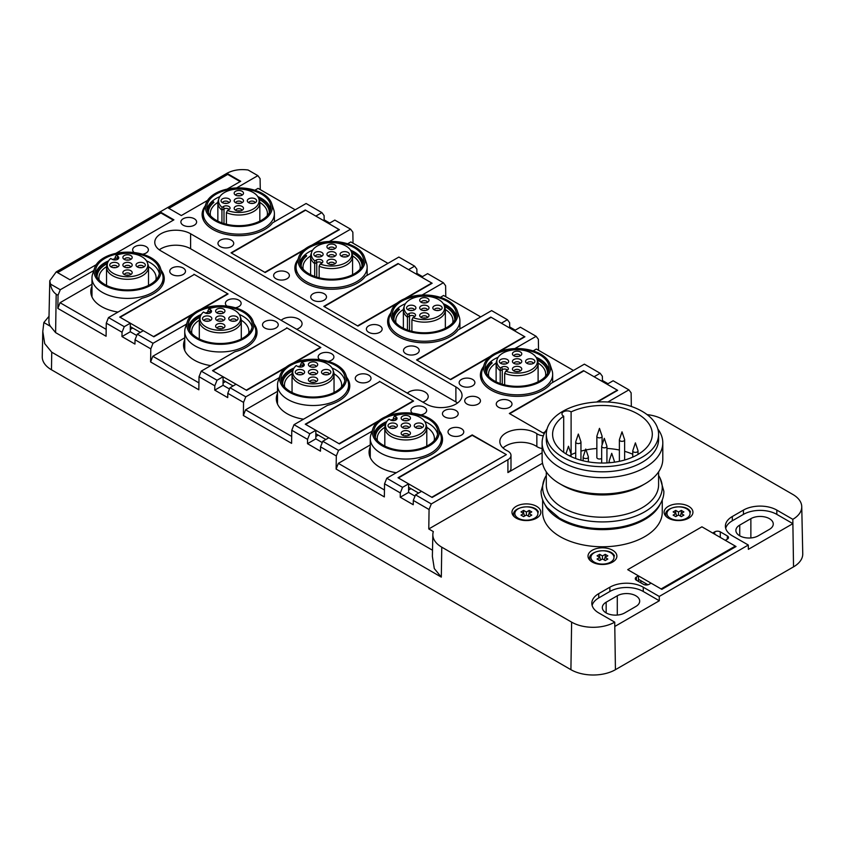 <?xml version="1.0" encoding="UTF-8"?>
<svg xmlns="http://www.w3.org/2000/svg" width="845" height="845" viewBox="0 0 845 845"><rect width="100%" height="100%" fill="white"/><g stroke="black" fill="none" stroke-linecap="round" stroke-linejoin="round"><path stroke-width="1.27" d="M727.334 539.142L727.334 535.92A3.94 2.271 0 0 1 728.485 537.526A3.94 2.271 0 0 1 727.334 539.142L725.295 540.314L736.048 546.525L661.846 589.366L651.083 583.156L649.044 584.339A3.94 2.271 180 0 1 643.478 584.339L636.433 580.261A3.94 2.271 180 0 1 635.282 578.656A3.94 2.271 180 0 1 636.433 577.051L636.433 580.261M638.471 581.444L638.471 575.878L627.708 569.657L701.92 526.815L627.708 569.657L661.107 588.944L735.308 546.102L735.308 546.958M792.821 519.326L792.885 523.646L776.83 514.383L776.83 510.095L792.821 519.326A30.473 17.597 0 0 0 801.747 506.662A30.473 17.597 0 0 0 792.821 494.441L662.955 419.469A30.473 17.597 0 0 0 647.122 414.62M643.267 587.212L659.248 596.443L659.311 600.763L643.267 591.489L643.267 587.212A23.607 13.636 0 0 0 609.868 587.212L598.735 593.634A23.607 13.636 180 0 0 591.827 603.277A23.607 13.636 180 0 0 598.735 612.921L614.727 622.142A30.473 17.597 0 0 1 571.621 622.142L570.914 669.684A31.487 18.178 0 0 0 615.435 669.684L793.529 566.858A31.487 18.178 0 0 0 802.75 553.781L801.747 506.662M776.83 514.383A23.607 13.636 0 0 0 743.442 514.383L743.442 510.095A23.607 13.636 0 0 1 776.83 510.095M793.529 566.858L792.885 523.646L748.364 549.345L748.3 545.025L732.309 535.804A23.607 13.636 180 0 1 725.39 526.16A23.607 13.636 180 0 1 732.309 516.517L743.442 510.095M725.686 528.305A23.607 13.636 180 0 1 732.309 520.805L743.442 514.383M659.248 596.443L748.3 545.025M614.727 622.142L614.79 626.462L659.311 600.763M643.267 591.489A23.607 13.636 0 0 0 609.868 591.489L609.868 587.212M592.113 605.421A23.607 13.636 180 0 1 598.735 597.922L609.868 591.489M570.914 669.684L51.471 369.783A31.487 18.178 0 0 1 42.25 356.706L42.789 331.515L43.845 322.536L49.021 316.294M571.621 622.142L441.766 547.169L441.312 577.114L51.735 352.196L44.7 343.609L42.789 331.515M441.312 577.114L434.288 568.537L432.376 556.432L432.841 534.515A30.473 17.597 0 0 0 441.766 547.169M429.07 509.514L413.3 500.409L415.529 494.843L431.299 503.947L429.07 509.514L428.774 528.959L433.327 531.589A30.473 17.597 0 0 0 432.841 534.515M727.334 535.92L720.278 531.854A3.94 2.271 0 0 0 714.712 531.854L712.673 533.037L701.92 526.815L735.308 546.102M638.471 575.878L636.433 577.051M530.449 520.235A14.428 8.334 0 0 0 536.596 518.122A14.428 8.334 0 0 0 538.804 507.982A14.428 8.334 0 0 0 522.326 504.243A14.428 8.334 0 0 0 516.189 518.122A14.428 8.334 0 0 0 530.449 520.235M598.387 548.151A14.428 8.334 0 0 0 592.25 562.041A14.428 8.334 0 0 0 606.509 564.143A14.428 8.334 0 0 0 612.657 562.041A14.428 8.334 0 0 0 614.864 551.901A14.428 8.334 0 0 0 598.387 548.151M674.447 504.243A14.428 8.334 0 0 0 668.31 518.122A14.428 8.334 0 0 0 682.57 520.235A14.428 8.334 0 0 0 688.717 518.122A14.428 8.334 0 0 0 690.925 507.982A14.428 8.334 0 0 0 674.447 504.243M644.819 584.846L646.446 583.906M597.531 401.966L617.663 390.348L607.09 384.243L613.132 380.757L628.902 389.862L631.13 392.851L631.331 406.466M236.589 187.928L257.873 175.644L260.102 178.644L260.26 189.629M205.187 205.979A36.726 21.209 180 0 0 202.113 214.482A36.726 21.209 180 0 0 212.866 229.47A36.726 21.209 180 0 0 272.597 222.837L306.101 203.497L321.871 212.602L324.1 215.591L324.163 219.837L323.244 220.365M329.73 223.059L324.163 219.837M329.339 241.49L350.622 229.196L352.851 232.195L353.02 243.18M297.947 259.531A36.726 21.209 180 0 0 294.863 268.034A36.726 21.209 180 0 0 305.626 283.033A36.726 21.209 180 0 0 365.357 276.389L398.861 257.049L414.631 266.154L416.86 269.143L416.923 273.4L416.004 273.928M422.489 276.611L416.923 273.4M422.099 295.042L443.382 282.748L445.611 285.747L445.78 296.743M390.707 313.083A36.726 21.209 180 0 0 387.623 321.586A36.726 21.209 180 0 0 398.386 336.585A36.726 21.209 180 0 0 458.117 329.941L491.621 310.601L507.391 319.706L509.619 322.705L509.683 326.952L508.764 327.48M515.249 330.163L509.683 326.952M514.858 348.594L536.142 336.31L538.371 339.299L538.54 350.295M483.467 366.635A36.726 21.209 180 0 0 480.382 375.138A36.726 21.209 180 0 0 491.146 390.136A36.726 21.209 180 0 0 550.866 383.493L584.381 364.153L600.14 373.258L602.369 376.257L602.443 380.503L601.524 381.032M608.009 383.714L602.443 380.503M758.282 535.804L769.415 529.371A13.119 7.573 0 0 0 773.26 524.016A13.119 7.573 0 0 0 769.415 518.661A13.119 7.573 0 0 0 750.867 518.661L739.734 525.094A13.119 7.573 0 0 0 735.889 530.449A13.119 7.573 0 0 0 739.734 535.804A13.119 7.573 0 0 0 758.282 535.804M635.841 595.778A13.119 7.573 0 0 0 617.294 595.778L606.161 602.21A13.119 7.573 0 0 0 602.316 607.566A13.119 7.573 0 0 0 606.161 612.921A13.119 7.573 0 0 0 624.708 612.921L635.841 606.488A13.119 7.573 0 0 0 639.686 601.133A13.119 7.573 0 0 0 635.841 595.778M432.503 550.222L55.612 332.624L50.436 326.339L43.845 322.536M413.3 500.409L413.237 504.729L400.245 497.23L408.589 492.424L415.011 496.131M439.453 430.908A36.726 21.209 180 0 1 442.537 439.4A36.726 21.209 180 0 1 420.282 458.888L386.778 478.238L402.547 487.343L400.319 492.91L400.245 497.23M400.319 492.91L384.549 483.805L384.348 496.913L336.12 469.059L336.31 455.962L320.54 446.857L320.477 451.177L307.495 443.678L315.829 438.872L322.251 442.579M346.693 377.356A36.726 21.209 180 0 1 349.777 385.848A36.726 21.209 180 0 1 327.522 405.336L294.018 424.686L309.788 433.791L307.559 439.358L307.495 443.678M307.559 439.358L291.789 430.253L291.588 443.35L243.36 415.508L243.55 402.41L227.78 393.305L227.717 397.625L214.736 390.126L223.069 385.309L229.502 389.027M253.944 323.793A36.726 21.209 180 0 1 257.017 332.296A36.726 21.209 180 0 1 234.762 351.784L201.258 371.135L217.028 380.239L214.799 385.806L214.736 390.126M214.799 385.806L199.029 376.701L198.828 389.798L150.6 361.956L150.801 348.858L135.031 339.753L134.957 344.073L121.976 336.574L130.31 331.758L136.742 335.476M161.184 270.242A36.726 21.209 180 0 1 164.257 278.744A36.726 21.209 180 0 1 142.002 298.232L108.498 317.572L124.268 326.677L122.039 332.254L121.976 336.574M122.039 332.254L106.269 323.149L106.079 336.247L57.84 308.404L58.041 295.296L56.182 294.229C53.077 292.043 51.175 288.663 50.478 284.078L49.781 280.73L56.245 271.858L226.925 173.32C232.956 170.056 240.012 168.947 248.081 169.993L257.873 175.644M640.88 582.839L640.88 580.695M600.14 373.258L594.098 376.743L583.525 370.638L509.324 413.48L543.451 433.189L544.898 432.355M573.459 370.459L536.353 349.038L533.121 350.907M499.585 351.414L524.903 336.796L514.33 330.691L520.372 327.205L536.142 336.31M507.391 319.706L501.349 323.191L490.765 317.086L416.564 359.928L450.702 379.637L488.632 357.731M480.699 316.896L443.604 295.475L440.361 297.355M406.825 297.862L432.144 283.244L421.57 277.139L427.612 273.643L443.382 282.748M414.631 266.154L408.589 269.639L398.016 263.534L323.804 306.376L357.942 326.086L395.882 304.179M387.95 263.344L350.844 241.923L347.601 243.793M314.065 244.311L339.394 229.692L328.811 223.587L334.852 220.091L350.622 229.196M321.871 212.602L315.829 216.088L305.256 209.982L231.044 252.824L265.182 272.534L303.123 250.627M295.19 209.792L258.084 188.372L254.841 190.241M422.838 402.114A11.281 6.517 0 0 0 428.214 396.558A11.281 6.517 0 0 0 424.908 391.953A11.281 6.517 0 0 0 407.322 393.157M296.69 329.275A11.281 6.517 0 0 0 302.066 323.73A11.281 6.517 0 0 0 298.76 319.125A11.281 6.517 0 0 0 281.174 320.318M50.436 326.339A22.973 13.266 180 0 1 48.904 321.427L49.781 280.73M415.529 494.843L421.57 491.346L432.144 497.451L506.356 454.61L472.218 435.333M402.547 487.343L408.589 483.847L408.589 492.424M386.778 478.238L384.549 483.805M336.12 469.059L338.327 463.366L384.454 489.994M372.043 431.225L338.539 450.385L336.31 455.962M338.327 463.366L370.258 444.935M338.539 450.385L322.769 441.28L320.54 446.857M322.769 441.28L328.811 437.794L339.394 443.9L377.324 422.004M309.788 433.791L315.829 430.295L315.829 438.872M294.018 424.686L291.789 430.253M243.36 415.508L245.568 409.814L291.694 436.442M279.294 377.662L245.779 396.833L243.55 402.41M245.568 409.814L277.498 391.383M245.779 396.833L230.009 387.728L227.78 393.305M230.009 387.728L236.061 384.243L246.634 390.348L284.564 368.441M217.028 380.239L223.069 376.743L223.069 385.309M201.258 371.135L199.029 376.701M150.6 361.956L152.808 356.263L198.934 382.891M186.534 324.11L153.029 343.281L150.801 348.858M152.808 356.263L184.738 337.831M153.029 343.281L137.26 334.176L135.031 339.753M137.26 334.176L143.301 330.691L153.874 336.796L191.815 314.889M124.268 326.677L130.31 323.191L130.31 331.758M108.498 317.572L106.269 323.149M57.84 308.404L60.048 302.711L106.174 329.339M93.774 270.558L60.27 289.729L58.041 295.296M60.048 302.711L91.978 284.269M50.478 284.078L60.27 289.729M543.346 435.809A10.499 6.063 180 0 1 536.85 433.717A20.988 12.115 180 0 0 535.667 432.978A20.988 12.115 180 0 0 512.788 430.348A20.988 12.115 180 0 0 499.839 441.544A20.988 12.115 180 0 0 505.986 450.11A20.988 12.115 180 0 0 507.275 450.797A10.499 6.063 180 0 1 510.993 455.423A10.499 6.063 180 0 1 507.919 459.712L431.299 503.947M628.902 389.862L607.872 401.998M130.31 323.191L119.736 317.086L193.949 274.678M202.758 308.573L228.076 293.954L193.949 274.245M223.069 376.743L212.496 370.638L286.698 328.23M295.518 362.125L320.836 347.506L286.698 327.797M315.829 430.295L305.256 424.19L379.458 381.782M388.277 415.677L413.596 401.058L379.458 381.349M408.589 483.847L398.016 477.742L472.218 434.9M455.888 404.058A20.988 12.115 180 0 1 426.207 404.058L160.92 250.891A20.988 12.115 180 0 1 154.772 242.325A20.988 12.115 180 0 1 160.92 233.759A20.988 12.115 180 0 1 190.6 233.759L455.888 386.925A20.988 12.115 180 0 1 462.035 395.492A20.988 12.115 180 0 1 455.888 404.058M115.807 253.373L173.912 219.837L160.92 212.338L57.037 272.312L70.019 279.811L96.214 264.696M227.115 189.111L240.698 181.274L227.706 173.774L168.345 208.05L181.326 215.549L207.521 200.434M275.945 321.586A7.869 4.542 180 0 1 278.248 324.797A7.869 4.542 180 0 1 273.389 329.001A7.869 4.542 180 0 1 264.812 328.008A7.869 4.542 180 0 1 262.51 324.797A7.869 4.542 180 0 1 267.369 320.604A7.869 4.542 180 0 1 275.945 321.586M226.967 306.091A7.869 4.542 180 0 1 225.404 303.376A7.869 4.542 180 0 1 230.262 299.183A7.869 4.542 180 0 1 238.839 300.165A7.869 4.542 180 0 1 241.142 303.376A7.869 4.542 180 0 1 235.322 307.77M183.185 268.034A7.869 4.542 180 0 1 185.488 271.245A7.869 4.542 180 0 1 180.629 275.449A7.869 4.542 180 0 1 172.053 274.456A7.869 4.542 180 0 1 169.75 271.245A7.869 4.542 180 0 1 174.609 267.052A7.869 4.542 180 0 1 183.185 268.034M134.207 252.539A7.869 4.542 180 0 1 132.644 249.824A7.869 4.542 180 0 1 137.503 245.631A7.869 4.542 180 0 1 146.079 246.613A7.869 4.542 180 0 1 148.382 249.824A7.869 4.542 180 0 1 142.562 254.208M368.705 375.138A7.869 4.542 180 0 1 371.008 378.349A7.869 4.542 180 0 1 366.149 382.553A7.869 4.542 180 0 1 357.572 381.57A7.869 4.542 180 0 1 355.259 378.349A7.869 4.542 180 0 1 360.118 374.155A7.869 4.542 180 0 1 368.705 375.138M319.727 359.653A7.869 4.542 180 0 1 318.164 356.928A7.869 4.542 180 0 1 323.022 352.735A7.869 4.542 180 0 1 331.599 353.717A7.869 4.542 180 0 1 333.902 356.928A7.869 4.542 180 0 1 328.071 361.322M461.454 428.69A7.869 4.542 180 0 1 463.768 431.901A7.869 4.542 180 0 1 458.909 436.104A7.869 4.542 180 0 1 450.332 435.122A7.869 4.542 180 0 1 448.019 431.901A7.869 4.542 180 0 1 452.878 427.707A7.869 4.542 180 0 1 461.454 428.69M412.476 413.205A7.869 4.542 180 0 1 410.923 410.48A7.869 4.542 180 0 1 415.782 406.287A7.869 4.542 180 0 1 424.359 407.269A7.869 4.542 180 0 1 426.662 410.48A7.869 4.542 180 0 1 420.831 414.874M324.174 293.743A7.869 4.542 180 0 1 326.487 296.954A7.869 4.542 180 0 1 321.628 301.147A7.869 4.542 180 0 1 313.041 300.165A7.869 4.542 180 0 1 310.738 296.954A7.869 4.542 180 0 1 315.597 292.75A7.869 4.542 180 0 1 324.174 293.743M287.078 272.312A7.869 4.542 180 0 1 289.381 275.533A7.869 4.542 180 0 1 284.522 279.727A7.869 4.542 180 0 1 275.945 278.744A7.869 4.542 180 0 1 273.632 275.533A7.869 4.542 180 0 1 278.491 271.329A7.869 4.542 180 0 1 287.078 272.312M231.414 240.181A7.869 4.542 180 0 1 233.727 243.402A7.869 4.542 180 0 1 228.868 247.596A7.869 4.542 180 0 1 220.291 246.613A7.869 4.542 180 0 1 217.978 243.402A7.869 4.542 180 0 1 222.837 239.198A7.869 4.542 180 0 1 231.414 240.181M194.318 218.76A7.869 4.542 180 0 1 196.621 221.981A7.869 4.542 180 0 1 191.762 226.175A7.869 4.542 180 0 1 183.185 225.192A7.869 4.542 180 0 1 180.883 221.981A7.869 4.542 180 0 1 185.742 217.778A7.869 4.542 180 0 1 194.318 218.76M416.934 347.295A7.869 4.542 180 0 1 419.236 350.506A7.869 4.542 180 0 1 414.377 354.699A7.869 4.542 180 0 1 405.801 353.717A7.869 4.542 180 0 1 403.498 350.506A7.869 4.542 180 0 1 408.357 346.302A7.869 4.542 180 0 1 416.934 347.295M379.827 325.874A7.869 4.542 180 0 1 382.141 329.085A7.869 4.542 180 0 1 377.282 333.279A7.869 4.542 180 0 1 368.705 332.296A7.869 4.542 180 0 1 366.392 329.085A7.869 4.542 180 0 1 371.251 324.881A7.869 4.542 180 0 1 379.827 325.874M509.693 400.847A7.869 4.542 180 0 1 511.996 404.058A7.869 4.542 180 0 1 507.137 408.251A7.869 4.542 180 0 1 498.561 407.269A7.869 4.542 180 0 1 496.258 404.058A7.869 4.542 180 0 1 501.117 399.865A7.869 4.542 180 0 1 509.693 400.847M472.587 379.426A7.869 4.542 180 0 1 474.89 382.637A7.869 4.542 180 0 1 470.031 386.83A7.869 4.542 180 0 1 461.454 385.848A7.869 4.542 180 0 1 459.152 382.637A7.869 4.542 180 0 1 464.011 378.433A7.869 4.542 180 0 1 472.587 379.426M478.154 397.636A7.869 4.542 180 0 1 480.456 400.847A7.869 4.542 180 0 1 475.598 405.04A7.869 4.542 180 0 1 467.021 404.058A7.869 4.542 180 0 1 464.718 400.847A7.869 4.542 180 0 1 469.577 396.643A7.869 4.542 180 0 1 478.154 397.636M455.888 410.48A7.869 4.542 180 0 1 458.201 413.701A7.869 4.542 180 0 1 453.342 417.895A7.869 4.542 180 0 1 444.766 416.912A7.869 4.542 180 0 1 442.453 413.701A7.869 4.542 180 0 1 447.311 409.498A7.869 4.542 180 0 1 455.888 410.48M542.11 448.505A10.499 6.063 180 0 1 536.85 446.572A20.988 12.115 0 0 0 535.667 445.833A20.988 12.115 0 0 0 503.028 447.977M457.536 402.991A20.988 12.115 0 0 0 455.888 401.914L190.6 248.757A20.988 12.115 0 0 0 160.92 248.757A20.988 12.115 0 0 0 159.272 249.824M510.993 455.423L510.993 468.278A10.499 6.063 180 0 1 507.919 472.566L542.11 452.825M370.258 446.92A36.726 21.209 0 0 0 369.075 452.255A36.726 21.209 0 0 0 379.827 467.253A36.726 21.209 0 0 0 396.294 472.735M277.498 393.369A36.726 21.209 0 0 0 276.315 398.703A36.726 21.209 0 0 0 287.078 413.701A36.726 21.209 0 0 0 303.535 419.183M184.738 339.817A36.726 21.209 0 0 0 183.555 345.151A36.726 21.209 0 0 0 194.318 360.15A36.726 21.209 0 0 0 210.785 365.632M91.978 286.265A36.726 21.209 0 0 0 90.795 291.599A36.726 21.209 0 0 0 101.558 306.587A36.726 21.209 0 0 0 118.025 312.08M408.589 490.068L410.997 488.674M315.829 436.516L318.238 435.122M223.069 382.954L225.478 381.57M130.31 329.402L132.728 328.008M160.92 212.338L160.92 212.982L173.352 220.154M160.92 212.982L57.587 272.639M227.706 173.774L227.706 174.419L240.138 181.601M227.706 174.419L168.905 208.377M428.774 528.959L542.543 463.282M606.879 446.044A2.619 1.51 180 0 1 606.932 446.329A2.619 1.51 180 0 1 605.041 447.776A2.619 1.51 180 0 1 601.682 446.329A2.619 1.51 180 0 1 601.724 446.044L604.302 438.333L606.879 446.044M588.331 456.754A2.619 1.51 180 0 1 588.373 457.039A2.619 1.51 180 0 1 586.493 458.486A2.619 1.51 180 0 1 583.135 457.039A2.619 1.51 180 0 1 583.177 456.754L585.754 449.044L588.331 456.754M565.939 453.849L568.474 446.255L571.051 453.966A2.619 1.51 180 0 1 571.093 454.251A2.619 1.51 180 0 1 570.66 455.085A2.619 1.51 180 0 1 569.203 455.708M571.104 411.885A5.25 3.031 0 0 0 570.914 411.768A5.25 3.031 0 0 0 565.199 411.114A5.25 3.031 0 0 0 561.957 413.913A5.25 3.031 0 0 0 563.689 416.162A49.844 28.783 180 0 0 552.598 434.256A49.844 28.783 180 0 0 554.616 442.368A49.844 28.783 180 0 0 609.541 462.743A49.844 28.783 180 0 0 652.298 434.256A49.844 28.783 180 0 0 650.28 426.155A49.844 28.783 180 0 0 571.104 411.885L571.104 454.726A5.25 3.031 180 0 1 571.104 454.726A49.844 28.783 180 0 1 575.709 452.814M580.959 451.135A49.844 28.783 180 0 1 585.416 450.058M586.05 449.931A49.844 28.783 180 0 1 596.855 448.505M606.932 448.441A49.844 28.783 180 0 1 619.385 450.036M624.635 451.336A49.844 28.783 180 0 1 632.768 454.261M619.459 461.317A2.619 1.51 180 0 1 619.385 460.979L619.385 439.833A2.619 1.51 180 0 1 619.438 439.548L622.015 431.837L624.592 439.548A2.619 1.51 180 0 1 624.635 439.833A2.619 1.51 180 0 1 622.607 441.312A2.619 1.51 180 0 1 619.66 440.509A2.619 1.51 180 0 1 619.385 439.833M601.682 458.307A2.619 1.51 180 0 1 598.429 458.877A2.619 1.51 180 0 1 596.855 457.483L596.855 436.347A2.619 1.51 180 0 1 596.897 436.062L599.475 428.352L602.052 436.062A2.619 1.51 180 0 1 602.105 436.347A2.619 1.51 180 0 1 598.429 437.742A2.619 1.51 180 0 1 596.855 436.347M563.689 416.162L563.689 452.36M632.82 450.586L635.398 442.875L637.975 450.586A2.619 1.51 180 0 1 638.017 450.871A2.619 1.51 180 0 1 637.943 451.23A2.619 1.51 180 0 1 635.081 452.371A2.619 1.51 180 0 1 632.768 450.871A2.619 1.51 180 0 1 632.82 450.586A2.619 1.51 180 0 1 632.842 450.512M610.502 462.659A2.619 1.51 180 0 1 609.097 461.317A2.619 1.51 180 0 1 609.15 461.032L611.727 453.321L614.304 461.032A2.619 1.51 180 0 1 614.347 461.317A2.619 1.51 180 0 1 613.734 462.289M579.068 443.498A2.619 1.51 180 0 1 575.709 442.041A2.619 1.51 180 0 1 575.762 441.755L578.329 434.045L580.906 441.755A2.619 1.51 180 0 1 580.959 442.041A2.619 1.51 180 0 1 579.068 443.498M656.322 425.13A56.14 32.416 180 0 1 658.593 434.256A56.14 32.416 180 0 1 610.439 466.345A56.14 32.416 180 0 1 548.574 443.382A56.14 32.416 180 0 1 546.303 434.256A56.14 32.416 180 0 1 594.468 402.178A56.14 32.416 180 0 1 656.322 425.13M658.593 434.256L658.593 439.4A56.14 32.416 180 0 1 610.439 471.489A56.14 32.416 180 0 1 548.574 448.526A56.14 32.416 180 0 1 546.303 439.4L546.303 434.256M657.864 429.038A60.344 34.835 180 0 1 660.357 433.02A60.344 34.835 180 0 1 662.797 442.833A60.344 34.835 180 0 1 611.03 477.309A60.344 34.835 180 0 1 544.55 452.635A60.344 34.835 180 0 1 542.11 442.833A60.344 34.835 180 0 1 547.042 429.038M662.797 442.833L662.797 459.11A60.344 34.835 180 0 1 645.115 483.741A60.344 34.835 180 0 1 559.781 483.741A60.344 34.835 180 0 1 544.55 468.922A60.344 34.835 180 0 1 542.11 459.11L542.11 442.833M559.781 483.741L562.749 485.463A56.14 32.416 0 0 0 642.147 485.463L645.115 483.741M658.593 471.88L658.593 484.819A56.14 32.416 180 0 1 610.439 516.897A56.14 32.416 180 0 1 548.574 493.945A56.14 32.416 180 0 1 546.303 484.819L546.303 471.88M658.593 475.471A59.815 34.539 180 0 1 659.85 477.668A59.815 34.539 180 0 1 619.29 520.52A59.815 34.539 180 0 1 545.057 497.113A59.815 34.539 180 0 1 546.303 475.471M660.146 504.222A59.815 34.539 180 0 1 602.992 529.635A59.815 34.539 180 0 1 545.057 504.824A59.815 34.539 180 0 1 544.761 504.222M662.269 499.796L662.269 512.239A59.815 34.539 180 0 1 610.956 546.419A59.815 34.539 180 0 1 545.057 521.957A59.815 34.539 180 0 1 542.627 512.239L542.627 499.796M678.514 515.017L678.514 512.017L675.725 510.412L673.127 511.912L675.915 513.517L673.127 515.123L675.725 516.622L678.514 515.017L681.292 516.622L683.89 515.123L681.112 513.517L683.89 511.912L681.292 510.412L681.292 513.411M678.514 512.017L681.292 510.412M676.697 516.073L675.915 513.517M675.725 510.412L675.725 513.411M680.331 516.073L681.112 513.517M602.453 558.936L602.453 555.936L599.665 554.331L597.066 555.83L599.855 557.436L597.066 559.041L599.665 560.541L602.453 558.936L605.231 560.541L607.83 559.041L605.052 557.436L607.83 555.83L605.231 554.331L605.231 557.33M602.453 555.936L605.231 554.331M600.637 559.981L599.855 557.436M599.665 554.331L599.665 557.33M604.27 559.981L605.052 557.436M526.393 515.017L526.393 512.017L523.604 510.412L521.006 511.912L523.794 513.517L521.006 515.123L523.604 516.622L526.393 515.017L529.171 516.622L531.769 515.123L528.991 513.517L531.769 511.912L529.171 510.412L529.171 513.411M526.393 512.017L529.171 510.412M524.565 516.073L523.794 513.517M523.604 510.412L523.604 513.411M528.209 516.073L528.991 513.517M385.89 423.472L385.193 425.542A20.988 12.115 0 0 0 384.813 427.834A20.988 12.115 0 0 0 387.38 433.643A20.988 12.115 0 0 0 410.997 439.58A20.988 12.115 0 0 0 426.788 427.834A20.988 12.115 0 0 0 426.408 425.542L425.722 423.472A20.291 11.714 180 0 1 412.666 436.717A20.291 11.714 180 0 1 388.003 431.309A20.291 11.714 180 0 1 385.89 423.472A20.291 11.714 180 0 1 388.996 419.131L390.464 419.986A3.855 2.229 0 0 0 394.319 420.535A3.855 2.229 0 0 0 396.97 418.835A3.855 2.229 0 0 0 395.914 416.838L394.446 415.993L393.358 418.074L395.418 419.268A3.148 1.817 180 0 1 396.104 419.859M393.358 420.63L393.358 418.074M394.446 415.993A20.291 11.714 0 0 1 423.609 420.081A20.291 11.714 180 0 1 425.722 423.472M409.899 424.401A4.658 2.693 0 0 0 403.73 423.282A4.658 2.693 0 0 0 401.544 426.788A4.658 2.693 0 0 0 401.713 426.989A4.658 2.693 0 0 0 405.991 428.383A4.658 2.693 0 0 0 410.057 426.788A4.658 2.693 0 0 0 409.899 424.401M408.04 420.483A4.658 2.693 0 0 0 410.057 419.215A4.658 2.693 0 0 0 408.969 416.141A4.658 2.693 0 0 0 403.572 415.761A4.658 2.693 0 0 0 401.544 419.215A4.658 2.693 0 0 0 408.04 420.483M414.832 426.989A4.658 2.693 0 0 0 419.109 428.383A4.658 2.693 0 0 0 423.176 426.788A4.658 2.693 0 0 0 423.018 424.401A4.658 2.693 0 0 0 416.849 423.282A4.658 2.693 0 0 0 414.663 426.788A4.658 2.693 0 0 0 414.832 426.989M396.78 424.401A4.658 2.693 0 0 0 390.612 423.282A4.658 2.693 0 0 0 388.425 426.788A4.658 2.693 0 0 0 388.594 426.989A4.658 2.693 0 0 0 392.872 428.383A4.658 2.693 0 0 0 396.939 426.788A4.658 2.693 0 0 0 396.78 424.401M403.572 430.908A4.658 2.693 0 0 0 401.544 434.362A4.658 2.693 0 0 0 408.04 435.629A4.658 2.693 0 0 0 410.057 434.362A4.658 2.693 0 0 0 408.969 431.288A4.658 2.693 0 0 0 403.572 430.908M408.938 427.686A3.148 1.817 0 0 0 408.568 426.968A3.148 1.817 0 0 0 405.156 426.06A3.148 1.817 0 0 0 402.664 427.686M408.938 420.113A3.148 1.817 0 0 0 404.29 418.666A3.148 1.817 0 0 0 402.664 420.113M422.056 427.686A3.148 1.817 0 0 0 421.687 426.968A3.148 1.817 0 0 0 418.264 426.06A3.148 1.817 0 0 0 415.782 427.686M395.819 427.686A3.148 1.817 0 0 0 395.449 426.968A3.148 1.817 0 0 0 392.038 426.06A3.148 1.817 0 0 0 389.545 427.686M408.938 435.259A3.148 1.817 0 0 0 404.29 433.812A3.148 1.817 0 0 0 402.664 435.259M406.994 428.299A3.148 1.817 0 0 0 404.607 428.299M406.994 420.725A3.148 1.817 0 0 0 404.607 420.725M420.113 428.299A3.148 1.817 0 0 0 417.726 428.299M393.876 428.299A3.148 1.817 0 0 0 391.488 428.299M406.994 435.872A3.148 1.817 0 0 0 404.607 435.872M393.358 420.039A31.487 18.178 0 0 0 391.742 420.472M386.302 422.458A31.487 18.178 0 0 0 374.377 435.629M385.626 424.232A30.431 17.565 0 0 0 375.37 437.393A30.431 17.565 0 0 0 375.381 437.858L375.37 437.393M434.161 440.689A28.593 16.509 0 0 0 434.404 438.544A28.593 16.509 0 0 0 433.242 433.897A28.593 16.509 0 0 0 426.778 427.316M437.594 434.267A32.004 18.484 0 0 0 436.516 431.203A32.004 18.484 0 0 0 424.75 421.507M393.358 419.384A32.004 18.484 0 0 0 390.707 420.113M386.852 421.507A32.004 18.484 0 0 0 374.008 434.267M384.834 427.316A28.593 16.509 0 0 0 377.208 438.544A28.593 16.509 0 0 0 377.451 440.689M436.516 426.915A32.004 18.484 180 0 1 437.816 432.122A32.004 18.484 180 0 1 410.353 450.406A32.004 18.484 180 0 1 375.095 437.319A32.004 18.484 180 0 1 373.796 432.122A32.004 18.484 180 0 1 401.248 413.828A32.004 18.484 180 0 1 436.516 426.915M437.89 426.683A33.441 19.308 180 0 1 438.639 428.457A33.441 19.308 180 0 1 413.691 450.881A33.441 19.308 180 0 1 373.712 437.552A33.441 19.308 180 0 1 372.972 428.457A33.441 19.308 180 0 1 404.216 412.835A33.441 19.308 180 0 1 437.89 426.683M438.639 428.457L440.71 434.657A35.553 20.523 180 0 1 441.354 438.544A35.553 20.523 180 0 1 410.86 458.867A35.553 20.523 180 0 1 371.694 444.322A35.553 20.523 180 0 1 370.258 438.544A35.553 20.523 180 0 1 370.902 434.657L372.972 428.457M293.13 369.92L292.433 371.99A20.988 12.115 0 0 0 292.053 374.282A20.988 12.115 0 0 0 294.63 380.092A20.988 12.115 0 0 0 318.238 386.028A20.988 12.115 0 0 0 334.039 374.282A20.988 12.115 0 0 0 333.659 371.99L332.962 369.92A20.291 11.714 180 0 1 319.917 383.165A20.291 11.714 180 0 1 295.243 377.757A20.291 11.714 180 0 1 293.13 369.92A20.291 11.714 180 0 1 296.236 365.579L297.704 366.434A3.855 2.229 0 0 0 301.559 366.983A3.855 2.229 0 0 0 304.211 365.283A3.855 2.229 0 0 0 303.154 363.287L301.686 362.442L300.598 364.522L302.658 365.716A3.148 1.817 180 0 1 303.344 366.308M300.598 367.079L300.598 364.522M301.686 362.442A20.291 11.714 0 0 1 330.849 366.529A20.291 11.714 180 0 1 332.962 369.92M317.139 370.849A4.658 2.693 0 0 0 310.971 369.73A4.658 2.693 0 0 0 308.784 373.236A4.658 2.693 0 0 0 308.953 373.427A4.658 2.693 0 0 0 313.231 374.831A4.658 2.693 0 0 0 317.297 373.236A4.658 2.693 0 0 0 317.139 370.849M315.28 366.931A4.658 2.693 0 0 0 317.297 365.663A4.658 2.693 0 0 0 316.21 362.589A4.658 2.693 0 0 0 310.812 362.199A4.658 2.693 0 0 0 308.784 365.663A4.658 2.693 0 0 0 315.28 366.931M322.072 373.427A4.658 2.693 0 0 0 326.35 374.831A4.658 2.693 0 0 0 330.416 373.236A4.658 2.693 0 0 0 330.258 370.849A4.658 2.693 0 0 0 324.089 369.73A4.658 2.693 0 0 0 321.903 373.236A4.658 2.693 0 0 0 322.072 373.427M304.02 370.849A4.658 2.693 0 0 0 297.852 369.73A4.658 2.693 0 0 0 295.676 373.236A4.658 2.693 0 0 0 295.834 373.427A4.658 2.693 0 0 0 300.112 374.831A4.658 2.693 0 0 0 304.189 373.236A4.658 2.693 0 0 0 304.02 370.849M310.812 377.356A4.658 2.693 0 0 0 308.784 380.81A4.658 2.693 0 0 0 315.28 382.077A4.658 2.693 0 0 0 317.297 380.81A4.658 2.693 0 0 0 316.21 377.736A4.658 2.693 0 0 0 310.812 377.356M316.188 374.134A3.148 1.817 0 0 0 315.808 373.405A3.148 1.817 0 0 0 312.396 372.508A3.148 1.817 0 0 0 309.904 374.134M316.188 366.561A3.148 1.817 0 0 0 311.541 365.114A3.148 1.817 0 0 0 309.904 366.561M329.296 374.134A3.148 1.817 0 0 0 328.927 373.405A3.148 1.817 0 0 0 325.515 372.508A3.148 1.817 0 0 0 323.022 374.134M303.07 374.134A3.148 1.817 0 0 0 302.69 373.405A3.148 1.817 0 0 0 299.278 372.508A3.148 1.817 0 0 0 296.785 374.134M316.188 381.708A3.148 1.817 0 0 0 311.541 380.261A3.148 1.817 0 0 0 309.904 381.708M314.245 374.747A3.148 1.817 0 0 0 311.847 374.747M314.245 367.174A3.148 1.817 0 0 0 311.847 367.174M327.353 374.747A3.148 1.817 0 0 0 324.966 374.747M301.126 374.747A3.148 1.817 0 0 0 298.739 374.747M314.245 382.32A3.148 1.817 0 0 0 311.847 382.32M300.598 366.487A31.487 18.178 0 0 0 298.982 366.92M293.542 368.906A31.487 18.178 0 0 0 281.617 382.077M292.877 370.68A30.431 17.565 0 0 0 282.61 383.841A30.431 17.565 0 0 0 282.621 384.306L282.61 383.841M341.401 387.137A28.593 16.509 0 0 0 341.644 384.993A28.593 16.509 0 0 0 340.482 380.345A28.593 16.509 0 0 0 334.018 373.765M344.834 380.704A32.004 18.484 0 0 0 343.757 377.652A32.004 18.484 0 0 0 331.99 367.955M300.598 365.822A32.004 18.484 0 0 0 297.947 366.561M294.102 367.955A32.004 18.484 0 0 0 281.258 380.704M292.074 373.765A28.593 16.509 0 0 0 284.448 384.993A28.593 16.509 0 0 0 284.691 387.137M343.757 373.363A32.004 18.484 180 0 1 345.056 378.571A32.004 18.484 180 0 1 317.593 396.854A32.004 18.484 180 0 1 282.336 383.767A32.004 18.484 180 0 1 281.036 378.571A32.004 18.484 180 0 1 308.499 360.276A32.004 18.484 180 0 1 343.757 373.363M345.13 373.131A33.441 19.308 180 0 1 345.88 374.905A33.441 19.308 180 0 1 320.931 397.33A33.441 19.308 180 0 1 280.962 384A33.441 19.308 180 0 1 280.213 374.905A33.441 19.308 180 0 1 311.456 359.283A33.441 19.308 180 0 1 345.13 373.131M345.88 374.905L347.95 381.106A35.553 20.523 180 0 1 348.594 384.993A35.553 20.523 180 0 1 318.1 405.304A35.553 20.523 180 0 1 278.934 390.77A35.553 20.523 180 0 1 277.498 384.993A35.553 20.523 180 0 1 278.142 381.106L280.213 374.905M200.371 316.368L199.684 318.438A20.988 12.115 0 0 0 199.304 320.73A20.988 12.115 0 0 0 201.87 326.54A20.988 12.115 0 0 0 225.478 332.465A20.988 12.115 0 0 0 241.279 320.73A20.988 12.115 0 0 0 240.899 318.438L240.202 316.368A20.291 11.714 180 0 1 227.157 329.603A20.291 11.714 180 0 1 202.483 324.205A20.291 11.714 180 0 1 200.371 316.368A20.291 11.714 180 0 1 203.487 312.027L204.955 312.872A3.855 2.229 0 0 0 208.799 313.432A3.855 2.229 0 0 0 211.451 311.72A3.855 2.229 0 0 0 210.394 309.735L208.926 308.879L207.838 310.971L209.898 312.164A3.148 1.817 180 0 1 210.585 312.756M207.838 313.527L207.838 310.971M208.926 308.879A20.291 11.714 0 0 1 238.089 312.967A20.291 11.714 180 0 1 240.202 316.368M224.379 317.297A4.658 2.693 0 0 0 218.221 316.178A4.658 2.693 0 0 0 216.035 319.685A4.658 2.693 0 0 0 216.193 319.875A4.658 2.693 0 0 0 220.471 321.28A4.658 2.693 0 0 0 224.548 319.685A4.658 2.693 0 0 0 224.379 317.297M222.52 313.379A4.658 2.693 0 0 0 224.548 312.111A4.658 2.693 0 0 0 223.45 309.038A4.658 2.693 0 0 0 218.052 308.647A4.658 2.693 0 0 0 216.035 312.111A4.658 2.693 0 0 0 222.52 313.379M229.312 319.875A4.658 2.693 0 0 0 233.59 321.28A4.658 2.693 0 0 0 237.667 319.685A4.658 2.693 0 0 0 237.498 317.297A4.658 2.693 0 0 0 231.34 316.178A4.658 2.693 0 0 0 229.153 319.685A4.658 2.693 0 0 0 229.312 319.875M211.261 317.297A4.658 2.693 0 0 0 205.103 316.178A4.658 2.693 0 0 0 202.916 319.685A4.658 2.693 0 0 0 203.075 319.875A4.658 2.693 0 0 0 207.352 321.28A4.658 2.693 0 0 0 211.43 319.685A4.658 2.693 0 0 0 211.261 317.297M218.052 323.793A4.658 2.693 0 0 0 216.035 327.258A4.658 2.693 0 0 0 222.52 328.525A4.658 2.693 0 0 0 224.548 327.258A4.658 2.693 0 0 0 223.45 324.184A4.658 2.693 0 0 0 218.052 323.793M223.429 320.582A3.148 1.817 0 0 0 223.048 319.854A3.148 1.817 0 0 0 219.637 318.956A3.148 1.817 0 0 0 217.154 320.582M223.429 313.009A3.148 1.817 0 0 0 218.781 311.562A3.148 1.817 0 0 0 217.154 313.009M236.547 320.582A3.148 1.817 0 0 0 236.167 319.854A3.148 1.817 0 0 0 232.755 318.956A3.148 1.817 0 0 0 230.273 320.582M210.31 320.582A3.148 1.817 0 0 0 209.93 319.854A3.148 1.817 0 0 0 206.518 318.956A3.148 1.817 0 0 0 204.036 320.582M223.429 328.156A3.148 1.817 0 0 0 218.781 326.709A3.148 1.817 0 0 0 217.154 328.156M221.485 321.184A3.148 1.817 0 0 0 219.098 321.184M221.485 313.611A3.148 1.817 0 0 0 219.098 313.611M234.604 321.184A3.148 1.817 0 0 0 232.217 321.184M208.366 321.184A3.148 1.817 0 0 0 205.979 321.184M221.485 328.758A3.148 1.817 0 0 0 219.098 328.758M207.838 312.935A31.487 18.178 0 0 0 206.222 313.368M200.793 315.354A31.487 18.178 0 0 0 188.868 328.525M200.117 317.128A30.431 17.565 0 0 0 189.85 330.289A30.431 17.565 0 0 0 189.861 330.754M248.641 333.585A28.593 16.509 0 0 0 248.884 331.441A28.593 16.509 0 0 0 247.733 326.793A28.593 16.509 0 0 0 241.258 320.213M252.085 327.152A32.004 18.484 0 0 0 250.997 324.1A32.004 18.484 0 0 0 239.241 314.403M207.838 312.27A32.004 18.484 0 0 0 205.187 312.999M201.342 314.403A32.004 18.484 0 0 0 188.498 327.152M199.314 320.213A28.593 16.509 0 0 0 191.688 331.441A28.593 16.509 0 0 0 191.931 333.585M250.997 319.811A32.004 18.484 180 0 1 252.296 325.008A32.004 18.484 180 0 1 224.844 343.302A32.004 18.484 180 0 1 189.576 330.215A32.004 18.484 180 0 1 188.277 325.008A32.004 18.484 180 0 1 215.739 306.724A32.004 18.484 180 0 1 250.997 319.811M252.38 319.579A33.441 19.308 180 0 1 253.12 321.353A33.441 19.308 180 0 1 228.171 343.778A33.441 19.308 180 0 1 188.203 330.448A33.441 19.308 180 0 1 187.453 321.353A33.441 19.308 180 0 1 218.707 305.732A33.441 19.308 180 0 1 252.38 319.579M253.12 321.353L255.19 327.554A35.553 20.523 180 0 1 255.834 331.441A35.553 20.523 180 0 1 225.34 351.752A35.553 20.523 180 0 1 186.175 337.218A35.553 20.523 180 0 1 184.738 331.441A35.553 20.523 180 0 1 185.382 327.554L187.453 321.353M107.611 262.816L106.924 264.876A20.988 12.115 0 0 0 106.544 267.178A20.988 12.115 0 0 0 109.111 272.988A20.988 12.115 0 0 0 132.718 278.913A20.988 12.115 0 0 0 148.519 267.178A20.988 12.115 0 0 0 148.139 264.876L147.452 262.816A20.291 11.714 180 0 1 134.397 276.051A20.291 11.714 180 0 1 109.723 270.654A20.291 11.714 180 0 1 107.611 262.816A20.291 11.714 180 0 1 110.727 258.475L112.195 259.32A3.855 2.229 0 0 0 116.04 259.88A3.855 2.229 0 0 0 118.701 258.169A3.855 2.229 0 0 0 117.635 256.183L116.166 255.327L115.078 257.419L117.138 258.612A3.148 1.817 180 0 1 117.825 259.204M115.078 259.975L115.078 257.419M116.166 255.327A20.291 11.714 0 0 1 145.329 259.415A20.291 11.714 180 0 1 147.452 262.816M131.619 263.746A4.658 2.693 0 0 0 125.461 262.626A4.658 2.693 0 0 0 123.275 266.133A4.658 2.693 0 0 0 123.433 266.323A4.658 2.693 0 0 0 127.711 267.728A4.658 2.693 0 0 0 131.788 266.133A4.658 2.693 0 0 0 131.619 263.746M129.771 259.827A4.658 2.693 0 0 0 131.788 258.559A4.658 2.693 0 0 0 130.69 255.486A4.658 2.693 0 0 0 125.292 255.095A4.658 2.693 0 0 0 123.275 258.559A4.658 2.693 0 0 0 129.771 259.827M136.552 266.323A4.658 2.693 0 0 0 140.83 267.728A4.658 2.693 0 0 0 144.907 266.133A4.658 2.693 0 0 0 144.738 263.746A4.658 2.693 0 0 0 138.58 262.626A4.658 2.693 0 0 0 136.394 266.133A4.658 2.693 0 0 0 136.552 266.323M118.501 263.746A4.658 2.693 0 0 0 112.343 262.626A4.658 2.693 0 0 0 110.156 266.133A4.658 2.693 0 0 0 110.325 266.323A4.658 2.693 0 0 0 114.593 267.728A4.658 2.693 0 0 0 118.67 266.133A4.658 2.693 0 0 0 118.501 263.746M125.292 270.242A4.658 2.693 0 0 0 123.275 273.706A4.658 2.693 0 0 0 129.771 274.974A4.658 2.693 0 0 0 131.788 273.706A4.658 2.693 0 0 0 130.69 270.632A4.658 2.693 0 0 0 125.292 270.242M130.669 267.02A3.148 1.817 0 0 0 130.288 266.302A3.148 1.817 0 0 0 126.877 265.393A3.148 1.817 0 0 0 124.395 267.02M130.669 259.447A3.148 1.817 0 0 0 126.021 258.01A3.148 1.817 0 0 0 124.395 259.447M143.787 267.02A3.148 1.817 0 0 0 143.407 266.302A3.148 1.817 0 0 0 139.995 265.393A3.148 1.817 0 0 0 137.513 267.02M117.55 267.02A3.148 1.817 0 0 0 117.18 266.302A3.148 1.817 0 0 0 113.758 265.393A3.148 1.817 0 0 0 111.276 267.02M130.669 274.604A3.148 1.817 0 0 0 126.021 273.157A3.148 1.817 0 0 0 124.395 274.604M128.725 267.633A3.148 1.817 0 0 0 126.338 267.633M128.725 260.059A3.148 1.817 0 0 0 126.338 260.059M141.844 267.633A3.148 1.817 0 0 0 139.457 267.633M115.607 267.633A3.148 1.817 0 0 0 113.219 267.633M128.725 275.206A3.148 1.817 0 0 0 126.338 275.206M115.078 259.383A31.487 18.178 0 0 0 113.473 259.806M108.033 261.802A31.487 18.178 0 0 0 96.108 274.974M107.357 263.577A30.431 17.565 0 0 0 97.101 276.737A30.431 17.565 0 0 0 97.112 277.202M155.881 280.033A28.593 16.509 0 0 0 156.124 277.889A28.593 16.509 0 0 0 154.973 273.241A28.593 16.509 0 0 0 148.498 266.661M159.325 273.6A32.004 18.484 0 0 0 158.247 270.537A32.004 18.484 0 0 0 146.481 260.851M115.078 258.718A32.004 18.484 0 0 0 112.427 259.447M108.582 260.851A32.004 18.484 0 0 0 95.738 273.6M106.565 266.661A28.593 16.509 0 0 0 98.928 277.889A28.593 16.509 0 0 0 99.171 280.033M158.247 266.26A32.004 18.484 180 0 1 159.536 271.456A32.004 18.484 180 0 1 132.084 289.75A32.004 18.484 180 0 1 96.816 276.664A32.004 18.484 180 0 1 95.527 271.456A32.004 18.484 180 0 1 122.979 253.173A32.004 18.484 180 0 1 158.247 266.26M159.62 266.027A33.441 19.308 180 0 1 160.36 267.802A33.441 19.308 180 0 1 135.411 290.226A33.441 19.308 180 0 1 95.443 276.896A33.441 19.308 180 0 1 94.693 267.802A33.441 19.308 180 0 1 125.947 252.18A33.441 19.308 180 0 1 159.62 266.027M160.36 267.802L162.441 274.002A35.553 20.523 180 0 1 163.085 277.889A35.553 20.523 180 0 1 132.591 298.2A35.553 20.523 180 0 1 93.415 283.666A35.553 20.523 180 0 1 91.978 277.889A35.553 20.523 180 0 1 92.623 274.002L94.693 267.802M504.666 384.876L504.666 373.332A20.988 12.115 0 0 0 527.174 374.208A20.988 12.115 0 0 0 538.107 363.572A20.988 12.115 0 0 0 537.726 361.28L537.029 359.209A20.291 11.714 180 0 1 526.836 371.705A20.291 11.714 180 0 1 505.754 371.135L504.666 373.332M502.268 384.232L502.268 369.571L500.208 370.754L500.208 383.545M505.754 371.135L507.222 370.29A3.855 2.229 0 0 0 508.278 369.138A3.855 2.229 0 0 0 506.303 366.751A3.855 2.229 0 0 0 501.772 367.142L502.268 369.571A3.148 1.817 180 0 1 507.412 370.163M537.029 359.209A20.291 11.714 180 0 0 507.391 351.15A20.291 11.714 0 0 0 497.198 359.209L496.501 361.28A20.988 12.115 0 0 0 496.121 363.572A20.988 12.115 0 0 0 500.208 370.754L500.303 367.987L501.772 367.142M497.198 359.209A20.291 11.714 0 0 0 500.303 367.987M514.88 359.062A4.658 2.693 0 0 0 512.852 362.526A4.658 2.693 0 0 0 519.348 363.794A4.658 2.693 0 0 0 521.365 362.526A4.658 2.693 0 0 0 520.277 359.452A4.658 2.693 0 0 0 514.88 359.062M508.088 360.139A4.658 2.693 0 0 0 501.919 359.019A4.658 2.693 0 0 0 499.733 362.526A4.658 2.693 0 0 0 499.902 362.716A4.658 2.693 0 0 0 504.18 364.121A4.658 2.693 0 0 0 508.257 362.526A4.658 2.693 0 0 0 508.088 360.139M519.348 356.22A4.658 2.693 0 0 0 521.365 354.953A4.658 2.693 0 0 0 520.277 351.879A4.658 2.693 0 0 0 514.88 351.488A4.658 2.693 0 0 0 512.852 354.953A4.658 2.693 0 0 0 519.348 356.22M514.88 366.645A4.658 2.693 0 0 0 512.852 370.099A4.658 2.693 0 0 0 519.348 371.367A4.658 2.693 0 0 0 521.365 370.099A4.658 2.693 0 0 0 520.277 367.026A4.658 2.693 0 0 0 514.88 366.645M526.139 362.716A4.658 2.693 0 0 0 530.417 364.121A4.658 2.693 0 0 0 534.484 362.526A4.658 2.693 0 0 0 534.325 360.139A4.658 2.693 0 0 0 528.157 359.019A4.658 2.693 0 0 0 525.97 362.526A4.658 2.693 0 0 0 526.139 362.716M520.245 363.424A3.148 1.817 0 0 0 515.608 361.977A3.148 1.817 0 0 0 513.971 363.424M507.137 363.424A3.148 1.817 0 0 0 506.757 362.695A3.148 1.817 0 0 0 503.345 361.797A3.148 1.817 0 0 0 500.853 363.424M520.245 355.851A3.148 1.817 0 0 0 515.608 354.404A3.148 1.817 0 0 0 513.971 355.851M520.245 370.997A3.148 1.817 0 0 0 515.608 369.55A3.148 1.817 0 0 0 513.971 370.997M533.364 363.424A3.148 1.817 0 0 0 532.994 362.695A3.148 1.817 0 0 0 529.583 361.797A3.148 1.817 0 0 0 527.09 363.424M518.302 364.037A3.148 1.817 0 0 0 515.915 364.037M505.194 364.037A3.148 1.817 0 0 0 502.796 364.037M518.302 356.463A3.148 1.817 0 0 0 515.915 356.463M518.302 371.61A3.148 1.817 0 0 0 515.915 371.61M531.42 364.037A3.148 1.817 0 0 0 529.033 364.037M548.542 371.367A31.487 18.178 0 0 0 536.607 358.195M491.325 363.804L491.325 362.04A31.487 18.178 0 0 0 485.685 371.367M491.325 362.04L492.181 363.054A30.431 17.565 0 0 0 486.678 373.131A30.431 17.565 0 0 0 486.688 373.596L486.678 373.131M547.549 373.131L547.549 373.575A30.431 17.565 0 0 0 547.549 373.131A30.431 17.565 0 0 0 537.283 359.97M545.469 376.426A28.593 16.509 0 0 0 545.712 374.282A28.593 16.509 0 0 0 538.085 363.054M548.901 369.994A32.004 18.484 0 0 0 536.057 357.245M498.17 357.245A32.004 18.484 0 0 0 485.326 369.994M496.142 363.054A28.593 16.509 0 0 0 488.516 374.282A28.593 16.509 0 0 0 488.759 376.426M508.099 350.126A32.004 18.484 180 0 1 549.123 367.86A32.004 18.484 180 0 1 526.129 385.584A32.004 18.484 180 0 1 485.104 367.86A32.004 18.484 180 0 1 508.099 350.126M507.697 349.334A33.441 19.308 180 0 1 549.947 364.195A33.441 19.308 180 0 1 526.53 386.387A33.441 19.308 180 0 1 484.28 364.195A33.441 19.308 180 0 1 507.697 349.334M549.947 364.195L552.017 370.395A35.553 20.523 180 0 1 552.662 374.282A35.553 20.523 180 0 1 527.122 393.981A35.553 20.523 180 0 1 481.565 374.282A35.553 20.523 180 0 1 482.21 370.395L484.28 364.195M319.146 277.773L319.146 266.217A20.988 12.115 0 0 0 341.655 267.104A20.988 12.115 0 0 0 352.587 256.468A20.988 12.115 0 0 0 352.207 254.165L351.52 252.106A20.291 11.714 180 0 1 341.327 264.601A20.291 11.714 180 0 1 320.234 264.031L319.146 266.217M316.759 277.118L316.759 262.468L314.699 263.651L314.699 276.442M320.234 264.031L321.702 263.175A3.855 2.229 0 0 0 322.769 262.024A3.855 2.229 0 0 0 320.783 259.647A3.855 2.229 0 0 0 316.262 260.038L316.759 262.468A3.148 1.817 180 0 1 321.892 263.059M351.52 252.106A20.291 11.714 180 0 0 321.871 244.047A20.291 11.714 0 0 0 311.678 252.106L310.992 254.165A20.988 12.115 0 0 0 310.611 256.468A20.988 12.115 0 0 0 314.699 263.651L314.794 260.883L316.262 260.038M311.678 252.106A20.291 11.714 0 0 0 314.794 260.883M329.36 251.958A4.658 2.693 0 0 0 327.342 255.422A4.658 2.693 0 0 0 333.828 256.69A4.658 2.693 0 0 0 335.856 255.422A4.658 2.693 0 0 0 334.757 252.349A4.658 2.693 0 0 0 329.36 251.958M322.568 253.035A4.658 2.693 0 0 0 316.41 251.916A4.658 2.693 0 0 0 314.224 255.422A4.658 2.693 0 0 0 314.382 255.612A4.658 2.693 0 0 0 318.66 257.017A4.658 2.693 0 0 0 322.737 255.422A4.658 2.693 0 0 0 322.568 253.035M333.828 249.117A4.658 2.693 0 0 0 335.856 247.849A4.658 2.693 0 0 0 334.757 244.775A4.658 2.693 0 0 0 329.36 244.385A4.658 2.693 0 0 0 327.342 247.849A4.658 2.693 0 0 0 333.828 249.117M329.36 259.531A4.658 2.693 0 0 0 327.342 262.996A4.658 2.693 0 0 0 333.828 264.263A4.658 2.693 0 0 0 335.856 262.996A4.658 2.693 0 0 0 334.757 259.922A4.658 2.693 0 0 0 329.36 259.531M340.62 255.612A4.658 2.693 0 0 0 344.897 257.017A4.658 2.693 0 0 0 348.974 255.422A4.658 2.693 0 0 0 348.805 253.035A4.658 2.693 0 0 0 342.647 251.916A4.658 2.693 0 0 0 340.461 255.422A4.658 2.693 0 0 0 340.62 255.612M334.736 256.31A3.148 1.817 0 0 0 330.089 254.873A3.148 1.817 0 0 0 328.462 256.31M321.618 256.31A3.148 1.817 0 0 0 321.237 255.591A3.148 1.817 0 0 0 317.826 254.683A3.148 1.817 0 0 0 315.343 256.31M334.736 248.736A3.148 1.817 0 0 0 330.089 247.3A3.148 1.817 0 0 0 328.462 248.736M334.736 263.883A3.148 1.817 0 0 0 330.089 262.446A3.148 1.817 0 0 0 328.462 263.883M347.855 256.31A3.148 1.817 0 0 0 347.475 255.591A3.148 1.817 0 0 0 344.063 254.683A3.148 1.817 0 0 0 341.581 256.31M332.793 256.922A3.148 1.817 0 0 0 330.406 256.922M319.674 256.922A3.148 1.817 0 0 0 317.287 256.922M332.793 249.349A3.148 1.817 0 0 0 330.406 249.349M332.793 264.496A3.148 1.817 0 0 0 330.406 264.496M345.911 256.922A3.148 1.817 0 0 0 343.524 256.922M363.023 264.263A31.487 18.178 0 0 0 351.097 251.092M305.805 256.69L305.805 254.936A31.487 18.178 0 0 0 300.176 264.263M305.805 254.936L306.672 255.94A30.431 17.565 0 0 0 301.169 266.027A30.431 17.565 0 0 0 301.179 266.492L301.169 266.027M362.03 266.027L362.03 266.471A30.431 17.565 0 0 0 362.03 266.027A30.431 17.565 0 0 0 351.774 252.866M359.949 269.323A28.593 16.509 0 0 0 360.192 267.178A28.593 16.509 0 0 0 352.566 255.95M363.392 262.89A32.004 18.484 0 0 0 350.548 250.141M312.65 250.141A32.004 18.484 0 0 0 299.806 262.89M310.633 255.95A28.593 16.509 0 0 0 302.996 267.178A28.593 16.509 0 0 0 303.239 269.323M322.589 243.022A32.004 18.484 180 0 1 363.603 260.746A32.004 18.484 180 0 1 340.609 278.48A32.004 18.484 180 0 1 299.595 260.746A32.004 18.484 180 0 1 322.589 243.022M322.177 242.219A33.441 19.308 180 0 1 364.427 257.091A33.441 19.308 180 0 1 341.01 279.272A33.441 19.308 180 0 1 298.76 257.091A33.441 19.308 180 0 1 322.177 242.219M364.427 257.091L366.508 263.291A35.553 20.523 180 0 1 367.142 267.178A35.553 20.523 180 0 1 341.602 286.867A35.553 20.523 180 0 1 296.046 267.178A35.553 20.523 180 0 1 296.69 263.291L298.76 257.091M411.906 331.325L411.906 319.78A20.988 12.115 0 0 0 434.414 320.656A20.988 12.115 0 0 0 445.347 310.02A20.988 12.115 0 0 0 444.966 307.717L444.269 305.658A20.291 11.714 180 0 1 434.076 318.153A20.291 11.714 180 0 1 412.994 317.583L411.906 319.78M409.519 330.68L409.519 316.019L407.459 317.202L407.459 329.994M412.994 317.583L414.462 316.727A3.855 2.229 0 0 0 415.518 315.576A3.855 2.229 0 0 0 413.543 313.199A3.855 2.229 0 0 0 409.012 313.59L409.519 316.019A3.148 1.817 180 0 1 414.652 316.611M444.269 305.658A20.291 11.714 180 0 0 414.631 297.598A20.291 11.714 0 0 0 404.438 305.658L403.752 307.717A20.988 12.115 0 0 0 403.371 310.02A20.988 12.115 0 0 0 407.459 317.202L407.543 314.435L409.012 313.59M404.438 305.658A20.291 11.714 0 0 0 407.543 314.435M422.12 305.51A4.658 2.693 0 0 0 420.102 308.974A4.658 2.693 0 0 0 426.588 310.242A4.658 2.693 0 0 0 428.616 308.974A4.658 2.693 0 0 0 427.517 305.901A4.658 2.693 0 0 0 422.12 305.51M415.328 306.587A4.658 2.693 0 0 0 409.17 305.467A4.658 2.693 0 0 0 406.984 308.974A4.658 2.693 0 0 0 407.142 309.164A4.658 2.693 0 0 0 411.42 310.569A4.658 2.693 0 0 0 415.497 308.974A4.658 2.693 0 0 0 415.328 306.587M426.588 302.668A4.658 2.693 0 0 0 428.616 301.401A4.658 2.693 0 0 0 427.517 298.327A4.658 2.693 0 0 0 422.12 297.936A4.658 2.693 0 0 0 420.102 301.401A4.658 2.693 0 0 0 426.588 302.668M422.12 313.083A4.658 2.693 0 0 0 420.102 316.548A4.658 2.693 0 0 0 426.588 317.815A4.658 2.693 0 0 0 428.616 316.548A4.658 2.693 0 0 0 427.517 313.474A4.658 2.693 0 0 0 422.12 313.083M433.379 309.164A4.658 2.693 0 0 0 437.657 310.569A4.658 2.693 0 0 0 441.734 308.974A4.658 2.693 0 0 0 441.565 306.587A4.658 2.693 0 0 0 435.397 305.467A4.658 2.693 0 0 0 433.221 308.974A4.658 2.693 0 0 0 433.379 309.164M427.496 309.872A3.148 1.817 0 0 0 422.849 308.425A3.148 1.817 0 0 0 421.222 309.872M414.377 309.872A3.148 1.817 0 0 0 413.997 309.143A3.148 1.817 0 0 0 410.585 308.235A3.148 1.817 0 0 0 408.103 309.872M427.496 302.299A3.148 1.817 0 0 0 422.849 300.852A3.148 1.817 0 0 0 421.222 302.299M427.496 317.445A3.148 1.817 0 0 0 422.849 315.998A3.148 1.817 0 0 0 421.222 317.445M440.615 309.872A3.148 1.817 0 0 0 440.234 309.143A3.148 1.817 0 0 0 436.823 308.235A3.148 1.817 0 0 0 434.341 309.872M425.553 310.474A3.148 1.817 0 0 0 423.165 310.474M412.434 310.474A3.148 1.817 0 0 0 410.047 310.474M425.553 302.901A3.148 1.817 0 0 0 423.165 302.901M425.553 318.047A3.148 1.817 0 0 0 423.165 318.047M438.671 310.474A3.148 1.817 0 0 0 436.284 310.474M455.782 317.815A31.487 18.178 0 0 0 443.857 304.644M398.565 310.242L398.565 308.488A31.487 18.178 0 0 0 392.925 317.815M398.565 308.488L399.421 309.502A30.431 17.565 0 0 0 393.918 319.579A30.431 17.565 0 0 0 393.928 320.044L393.918 319.579M454.79 319.579L454.79 320.023A30.431 17.565 0 0 0 454.79 319.579A30.431 17.565 0 0 0 444.533 306.418M452.709 322.874A28.593 16.509 0 0 0 452.952 320.73A28.593 16.509 0 0 0 445.326 309.502M456.152 316.442A32.004 18.484 0 0 0 443.308 303.693M405.41 303.693A32.004 18.484 0 0 0 392.566 316.442M403.382 309.502A28.593 16.509 0 0 0 395.756 320.73A28.593 16.509 0 0 0 395.999 322.874M415.339 296.574A32.004 18.484 180 0 1 456.363 314.298A32.004 18.484 180 0 1 433.369 332.032A32.004 18.484 180 0 1 392.344 314.298A32.004 18.484 180 0 1 415.339 296.574M414.937 295.782A33.441 19.308 180 0 1 457.187 310.643A33.441 19.308 180 0 1 433.77 332.824A33.441 19.308 180 0 1 391.52 310.643A33.441 19.308 180 0 1 414.937 295.782M457.187 310.643L459.257 316.843A35.553 20.523 180 0 1 459.902 320.73A35.553 20.523 180 0 1 434.362 340.419A35.553 20.523 180 0 1 388.806 320.73A35.553 20.523 180 0 1 389.45 316.843L391.52 310.643M226.397 224.221L226.397 212.665A20.988 12.115 0 0 0 248.905 213.542A20.988 12.115 0 0 0 259.827 202.916A20.988 12.115 0 0 0 259.447 200.614L258.76 198.554A20.291 11.714 180 0 1 248.567 211.049A20.291 11.714 180 0 1 227.485 210.468L226.397 212.665M223.999 223.566L223.999 208.905L221.939 210.099L221.939 222.89M227.485 210.468L228.953 209.623A3.855 2.229 0 0 0 230.009 208.472A3.855 2.229 0 0 0 228.034 206.085A3.855 2.229 0 0 0 223.502 206.476L223.999 208.905A3.148 1.817 180 0 1 229.143 209.507M258.76 198.554A20.291 11.714 180 0 0 229.111 190.495A20.291 11.714 0 0 0 218.918 198.554L218.232 200.614A20.988 12.115 0 0 0 217.852 202.916A20.988 12.115 0 0 0 221.939 210.099L222.034 207.331L223.502 206.476M218.918 198.554A20.291 11.714 0 0 0 222.034 207.331M236.6 198.406A4.658 2.693 0 0 0 234.583 201.87A4.658 2.693 0 0 0 241.078 203.127A4.658 2.693 0 0 0 243.096 201.87A4.658 2.693 0 0 0 242.008 198.797A4.658 2.693 0 0 0 236.6 198.406M229.819 199.483A4.658 2.693 0 0 0 223.65 198.353A4.658 2.693 0 0 0 221.464 201.87A4.658 2.693 0 0 0 221.633 202.061A4.658 2.693 0 0 0 225.911 203.455A4.658 2.693 0 0 0 229.977 201.87A4.658 2.693 0 0 0 229.819 199.483M241.078 195.554A4.658 2.693 0 0 0 243.096 194.297A4.658 2.693 0 0 0 242.008 191.223A4.658 2.693 0 0 0 236.6 190.833A4.658 2.693 0 0 0 234.583 194.297A4.658 2.693 0 0 0 241.078 195.554M236.6 205.979A4.658 2.693 0 0 0 234.583 209.444A4.658 2.693 0 0 0 241.078 210.701A4.658 2.693 0 0 0 243.096 209.444A4.658 2.693 0 0 0 242.008 206.37A4.658 2.693 0 0 0 236.6 205.979M247.87 202.061A4.658 2.693 0 0 0 252.148 203.455A4.658 2.693 0 0 0 256.215 201.87A4.658 2.693 0 0 0 256.046 199.483A4.658 2.693 0 0 0 249.888 198.353A4.658 2.693 0 0 0 247.701 201.87A4.658 2.693 0 0 0 247.87 202.061M241.976 202.758A3.148 1.817 0 0 0 237.329 201.321A3.148 1.817 0 0 0 235.702 202.758M228.858 202.758A3.148 1.817 0 0 0 228.488 202.039A3.148 1.817 0 0 0 225.066 201.131A3.148 1.817 0 0 0 222.584 202.758M241.976 195.184A3.148 1.817 0 0 0 237.329 193.748A3.148 1.817 0 0 0 235.702 195.184M241.976 210.331A3.148 1.817 0 0 0 237.329 208.895A3.148 1.817 0 0 0 235.702 210.331M255.095 202.758A3.148 1.817 0 0 0 254.725 202.039A3.148 1.817 0 0 0 251.303 201.131A3.148 1.817 0 0 0 248.821 202.758M240.033 203.37A3.148 1.817 0 0 0 237.646 203.37M226.914 203.37A3.148 1.817 0 0 0 224.527 203.37M240.033 195.797A3.148 1.817 0 0 0 237.646 195.797M240.033 210.944A3.148 1.817 0 0 0 237.646 210.944M253.151 203.37A3.148 1.817 0 0 0 250.764 203.37M270.263 210.711A31.487 18.178 0 0 0 258.338 197.54M213.046 203.138L213.046 201.385A31.487 18.178 0 0 0 207.416 210.711M213.046 201.385L213.912 202.388A30.431 17.565 0 0 0 208.409 212.465A30.431 17.565 0 0 0 208.419 212.94L208.409 212.465M269.259 212.94A30.431 17.565 0 0 0 269.27 212.465A30.431 17.565 0 0 0 259.014 199.314M267.189 215.771A28.593 16.509 0 0 0 267.432 213.627A28.593 16.509 0 0 0 259.806 202.399M270.632 209.338A32.004 18.484 0 0 0 257.788 196.589M219.89 196.589A32.004 18.484 0 0 0 207.046 209.338M217.873 202.399A28.593 16.509 0 0 0 210.247 213.627A28.593 16.509 0 0 0 210.489 215.771M229.829 189.46A32.004 18.484 180 0 1 270.844 207.194A32.004 18.484 180 0 1 247.849 224.928A32.004 18.484 180 0 1 206.835 207.194A32.004 18.484 180 0 1 229.829 189.46M229.428 188.667A33.441 19.308 180 0 1 271.678 203.539A33.441 19.308 180 0 1 248.25 225.721A33.441 19.308 180 0 1 206 203.539A33.441 19.308 180 0 1 229.428 188.667M271.678 203.539L273.748 209.729A35.553 20.523 180 0 1 274.393 213.627A35.553 20.523 180 0 1 248.852 233.315A35.553 20.523 180 0 1 203.286 213.627A35.553 20.523 180 0 1 203.93 209.729L206 203.539M418.602 493.068L408.589 487.28M505.986 454.399L472.587 435.122L398.386 477.964L431.774 497.24L505.986 454.821M596.707 402.019L617.294 390.136L583.895 370.86L509.693 413.701L543.081 432.978L545.257 431.721M404.554 298.75L431.774 283.033L398.386 263.746L324.174 306.587L357.572 325.874L397.414 302.869M311.794 245.187L339.014 229.47L305.626 210.194L231.414 253.035L264.812 272.312L304.654 249.317M140.333 332.402L130.31 326.624M200.487 309.46L227.706 293.743L194.318 274.456L120.106 317.297L153.505 336.585L193.347 313.579M497.314 352.302L524.534 336.585L491.146 317.297L416.934 360.139L450.332 379.426L490.163 356.421M233.093 385.954L223.069 380.176M293.247 363.012L320.466 347.295L287.078 328.008L212.866 370.86L246.265 390.136L286.096 367.131M325.843 439.506L315.829 433.728M385.996 416.564L413.226 400.847L379.827 381.57L305.626 424.412L339.014 443.688L378.856 420.683M647.957 584.782L638.471 579.3M732.309 516.517L732.309 520.805M614.79 626.462L615.435 669.684M598.735 593.634L598.735 597.922M51.735 352.196L51.471 369.783M720.278 531.854L720.278 537.42M714.712 534.209L714.712 531.854M56.182 294.229L55.612 332.624M617.294 615.054L617.294 595.778M606.161 602.21L606.161 612.921M739.734 525.094L739.734 535.804M750.867 537.938L750.867 518.661M536.85 433.717L536.85 446.572M507.919 459.712L507.919 472.566M455.888 401.914L455.888 386.925M190.6 248.757L190.6 233.759M689.583 511.647A11.545 6.665 180 0 1 681.757 519.918A11.545 6.665 180 0 1 667.434 515.397A11.545 6.665 180 0 1 675.261 507.127A11.545 6.665 180 0 1 689.583 511.647M613.523 555.556A11.545 6.665 180 0 1 605.696 563.826A11.545 6.665 180 0 1 591.373 559.316A11.545 6.665 180 0 1 599.2 551.035A11.545 6.665 180 0 1 613.523 555.556M537.462 511.647A11.545 6.665 180 0 1 529.635 519.918A11.545 6.665 180 0 1 515.313 515.397A11.545 6.665 180 0 1 523.139 507.127A11.545 6.665 180 0 1 537.462 511.647M395.418 420.229L395.914 416.838M302.658 366.667L303.154 363.287M209.898 313.115L210.394 309.735M117.138 259.563L117.635 256.183M606.932 446.329L606.932 462.923M601.682 446.329L601.682 463.039M588.373 457.039L588.373 461.866M583.135 457.039L583.135 460.789M571.093 454.251L571.093 456.638M624.635 439.833L624.635 460.029M602.105 436.347L602.105 444.924M632.768 450.871L632.768 457.103M638.017 450.871L638.017 454.42M614.347 461.317L614.347 462.204M609.097 461.317L609.097 462.785M575.709 442.041L575.709 458.55M580.959 442.041L580.959 460.229M544.761 478.27L541.053 491.241C541.127 497.135 543.145 502.617 547.137 507.676L559.348 518.069C576.565 527.597 596.517 530.671 619.195 527.291C629.43 525.537 638.345 522.39 645.929 517.848C659.829 509.176 664.17 498.656 663.843 491.241L660.146 478.27M690.523 512.028C686.394 502.342 660.547 507.528 666.504 516.728M614.463 555.936C610.333 546.25 584.486 551.447 590.433 560.647M538.402 512.028C534.272 502.342 508.426 507.528 514.373 516.728M426.788 446.075L426.788 427.834M384.813 446.075L384.813 427.834M370.258 438.544L370.258 457.589M441.354 438.544L441.354 444.734M334.039 392.513L334.039 374.282M292.053 392.513L292.053 374.282M277.498 384.993L277.498 404.037M348.594 384.993L348.594 391.182M241.279 338.961L241.279 320.73M199.304 338.961L199.304 320.73M184.738 331.441L184.738 350.485M255.834 331.441L255.834 337.63M148.519 285.409L148.519 267.178M106.544 285.409L106.544 267.178M91.978 277.889L91.978 296.933M163.085 277.889L163.085 284.078M538.107 381.803L538.107 363.572M496.121 381.803L496.121 363.572M481.565 374.282L481.565 380.472M552.662 374.282L552.662 382.458M352.587 274.699L352.587 256.468M310.611 274.699L310.611 256.468M296.046 267.178L296.046 273.368M367.142 267.178L367.142 275.354M445.347 328.251L445.347 310.02M403.371 328.251L403.371 310.02M388.806 320.73L388.806 326.92M459.902 320.73L459.902 328.906M259.827 221.147L259.827 202.916M217.852 221.147L217.852 202.916M203.286 213.627L203.286 219.816M274.393 213.627L274.393 221.802"/></g></svg>
